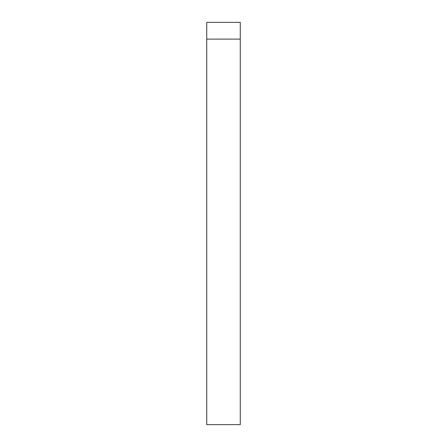 <?xml version="1.0" encoding="UTF-8"?>
<svg xmlns="http://www.w3.org/2000/svg" width="447" height="447" viewBox="0 0 447 447"><rect width="100%" height="100%" fill="white"/><g stroke="black" fill="none" stroke-linecap="round" stroke-linejoin="round"><path stroke-width="0.67" d="M240.262 22.35L240.262 424.65L206.737 424.65L206.737 22.35L240.262 22.35L206.737 22.35M240.262 39.112L206.737 39.112"/></g></svg>
